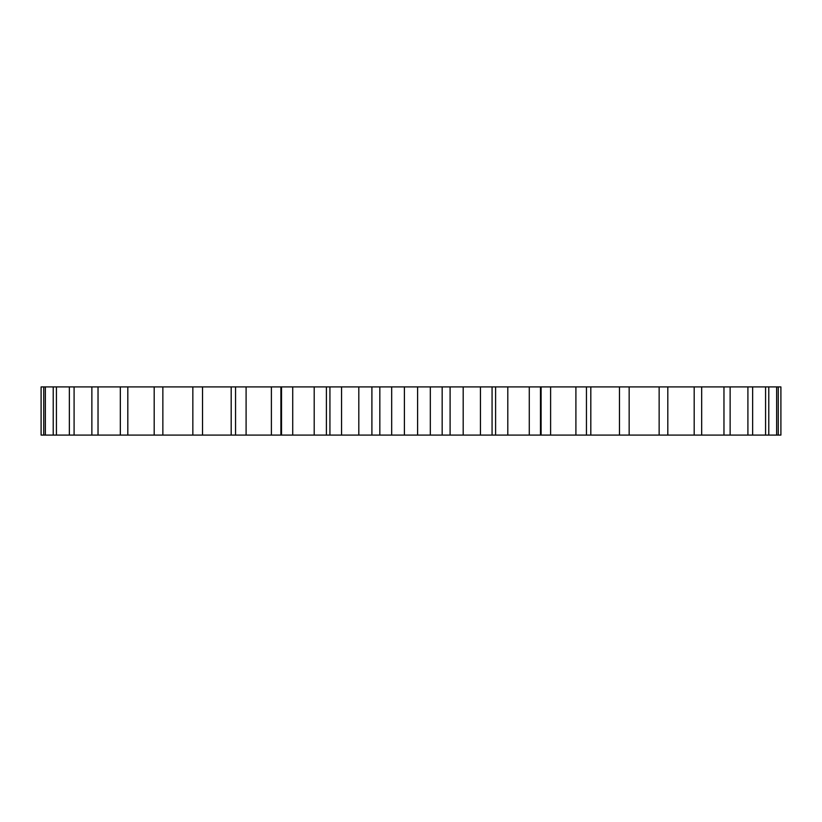 <?xml version="1.0" encoding="UTF-8"?>
<svg xmlns="http://www.w3.org/2000/svg" width="822" height="822" viewBox="0 0 822 822"><rect width="100%" height="100%" fill="white"/><g stroke="black" fill="none" stroke-linecap="round" stroke-linejoin="round"><path stroke-width="1.23" d="M541.102 435.085L541.102 386.915L780.9 386.915L780.9 435.085L41.1 435.085L41.1 386.915L43.741 386.915L43.741 435.085M541.102 386.915L43.741 386.915M778.259 386.915L778.259 435.085M776.646 386.915L776.646 435.085M768.786 386.915L768.786 435.085M765.58 386.915L765.58 435.085M752.644 386.915L752.644 435.085M747.907 386.915L747.907 435.085M730.131 386.915L730.131 435.085M723.966 386.915L723.966 435.085M701.68 386.915L701.68 435.085M694.189 386.915L694.189 435.085M667.813 386.915L667.813 435.085M659.141 386.915L659.141 435.085M629.159 386.915L629.159 435.085M619.469 386.915L619.469 435.085M590.812 386.915L590.812 435.085M586.446 386.915L586.446 435.085M575.903 386.915L575.903 435.085M550.606 386.915L550.606 435.085M540.465 386.915L540.465 435.085M529.276 386.915L529.276 435.085M507.801 386.915L507.801 435.085M492.07 386.915L492.07 435.085M480.449 386.915L480.449 435.085M463.187 386.915L463.187 435.085M450.096 386.915L450.096 435.085L450.096 386.915M442.164 386.915L442.164 435.085M430.317 386.915L430.317 435.085M417.607 386.915L417.607 435.085M404.393 386.915L404.393 435.085M391.683 386.915L391.683 435.085M379.836 386.915L379.836 435.085M371.904 386.915L371.904 435.085L371.904 386.915M358.813 386.915L358.813 435.085M341.551 386.915L341.551 435.085M329.93 386.915L329.93 435.085M314.199 386.915L314.199 435.085M292.724 386.915L292.724 435.085M281.535 386.915L281.535 435.085M271.394 386.915L271.394 435.085M246.097 386.915L246.097 435.085M235.554 386.915L235.554 435.085M231.188 386.915L231.188 435.085M202.531 386.915L202.531 435.085M192.841 386.915L192.841 435.085M162.859 386.915L162.859 435.085M154.187 386.915L154.187 435.085M127.811 386.915L127.811 435.085M120.32 386.915L120.32 435.085M98.034 386.915L98.034 435.085M91.869 386.915L91.869 435.085M74.093 386.915L74.093 435.085M69.356 386.915L69.356 435.085M56.42 386.915L56.42 435.085M53.214 386.915L53.214 435.085M45.354 386.915L45.354 435.085M495.604 435.085L495.604 386.915M326.396 435.085L326.396 386.915M280.898 435.085L280.898 386.915"/></g></svg>
